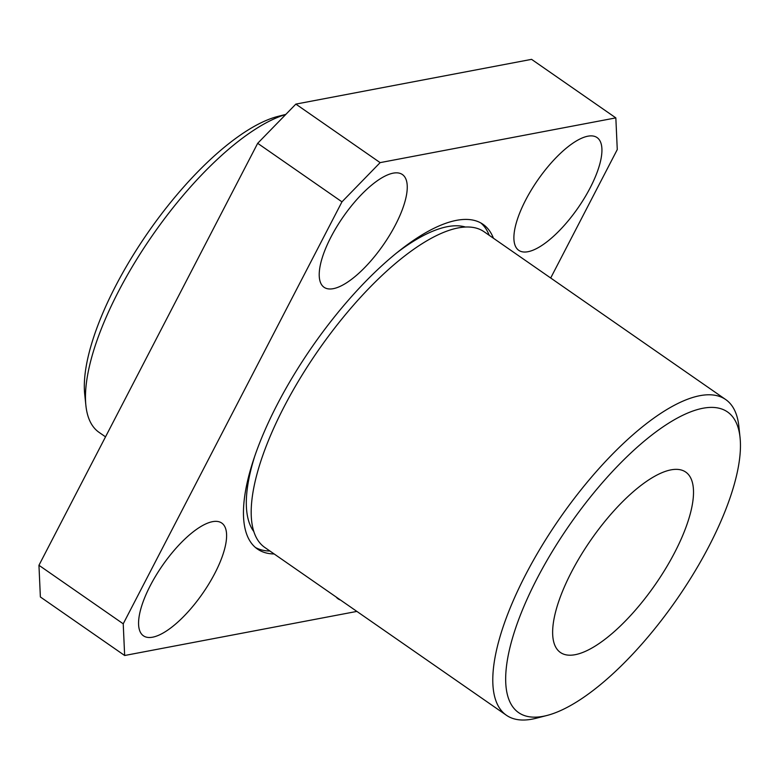 <?xml version="1.0" encoding="UTF-8"?>
<svg xmlns="http://www.w3.org/2000/svg" width="779" height="779" viewBox="0 0 779 779"><rect width="100%" height="100%" fill="white"/><g stroke="black" fill="none" stroke-linecap="round" stroke-linejoin="round"><path stroke-width="1.17" d="M285.776 114.455A192.199 68.533 124.8 0 0 150.824 237.741A192.199 68.533 124.8 0 0 85.894 405.499L84.726 394.388A183.046 65.27 -55.2 0 1 148.088 232.395A183.046 65.27 -55.2 0 1 277.743 116.46L285.854 114.377M85.894 405.499A192.199 68.533 124.8 0 0 99.079 432.374L105.525 436.844M702.921 408.254A183.046 65.27 124.8 0 0 537.043 578.612A183.046 65.27 124.8 0 0 543.245 716.3A183.046 65.27 124.8 0 0 547.033 715.453A183.046 65.27 124.8 0 0 676.688 599.509A183.046 65.27 124.8 0 0 740.05 437.525A183.046 65.27 124.8 0 0 702.921 408.254M547.033 715.453L536.205 718.238A192.199 68.533 -55.2 0 1 532.232 719.124A192.199 68.533 -55.2 0 1 506.428 715.268A192.199 68.533 -55.2 0 1 541.619 546.264A192.199 68.533 -55.2 0 1 699.883 395.683A192.199 68.533 -55.2 0 1 725.687 399.539A192.199 68.533 -55.2 0 1 738.872 426.405L740.05 437.525M575.175 654.691A109.829 39.164 124.8 0 0 665.617 568.641A109.829 39.164 124.8 0 0 685.724 472.074A109.829 39.164 124.8 0 0 670.982 469.864A109.829 39.164 124.8 0 0 580.54 555.914A109.829 39.164 124.8 0 0 560.432 652.49A109.829 39.164 124.8 0 0 575.175 654.691M333.295 288.668A68.64 24.48 124.8 0 0 389.821 234.888A68.64 24.48 124.8 0 0 402.392 174.535A68.64 24.48 124.8 0 0 393.181 173.152A68.64 24.48 124.8 0 0 336.655 226.932A68.64 24.48 124.8 0 0 324.083 287.295A68.64 24.48 124.8 0 0 333.295 288.668M527.977 251.714A68.64 24.48 124.8 0 0 584.493 197.934A68.64 24.48 124.8 0 0 597.065 137.571A68.64 24.48 124.8 0 0 587.853 136.198A68.64 24.48 124.8 0 0 531.327 189.979A68.64 24.48 124.8 0 0 518.756 250.332A68.64 24.48 124.8 0 0 527.977 251.714M152.645 637.183A68.64 24.48 124.8 0 0 209.171 583.403A68.64 24.48 124.8 0 0 221.742 523.05A68.64 24.48 124.8 0 0 212.521 521.667A68.64 24.48 124.8 0 0 156.004 575.447A68.64 24.48 124.8 0 0 143.433 635.81A68.64 24.48 124.8 0 0 152.645 637.183M506.428 715.268L264.831 547.481A192.199 68.533 -55.2 0 1 300.022 378.477A192.199 68.533 -55.2 0 1 458.295 227.896A192.199 68.533 -55.2 0 1 484.1 231.752L725.687 399.539M253.886 531.638A186.707 66.575 -55.2 0 1 254.402 457.292M395.946 253.477A186.707 66.575 -55.2 0 1 447.467 226.66A186.707 66.575 -55.2 0 1 465.433 227.03M480.828 222.96A197.691 70.49 -55.2 0 1 489.222 235.316M274.169 553.966A197.691 70.49 -55.2 0 1 257.479 549.059A197.691 70.49 -55.2 0 1 293.683 375.235A197.691 70.49 -55.2 0 1 456.475 220.35A197.691 70.49 -55.2 0 1 483.019 224.313A197.691 70.49 -55.2 0 1 493.438 238.238M550.695 278.006L617.27 149.568L615.838 117.882L380.133 162.626L341.962 201.839L123.228 623.813L124.65 655.499L356.889 611.408M336.177 597.035A68.64 24.48 124.8 0 0 338.105 598.847A68.64 24.48 124.8 0 0 340.472 600.015M123.228 623.813L38.95 565.281L40.372 596.967L124.65 655.499M615.838 117.882L531.57 59.35L295.854 104.104L257.683 143.307L38.95 565.281M380.133 162.626L295.854 104.104M341.962 201.839L257.683 143.307M269.953 551.035A197.691 70.49 -55.2 0 1 255.454 547.491"/></g></svg>
